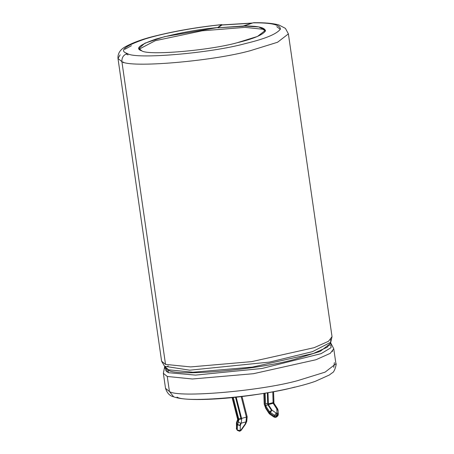 <?xml version="1.0" encoding="UTF-8"?>
<svg xmlns="http://www.w3.org/2000/svg" width="454" height="454" viewBox="0 0 454 454"><rect width="100%" height="100%" fill="white"/><g stroke="black" fill="none" stroke-linecap="round" stroke-linejoin="round"><path stroke-width="0.68" d="M238.185 418.219L237.692 417.952L232.516 397.579L238.095 419.309L238.117 420.381L238.095 419.309L237.646 419.178L238.117 420.381L236.874 423.508L237.533 424.513L238.469 422.163L238.815 419.348L241.687 418.997L241.585 418.406L240.932 418.543L235.53 397.261L240.926 418.543L241.585 418.406L236.199 397.188L241.585 418.406L246.38 417.13L241.176 396.62L246.38 417.13L241.585 418.406L241.687 418.997L238.815 419.348L238.469 422.163L240.705 423.219L241.205 423.156L241.687 418.997L241.205 423.156L240.705 423.219L239.797 425.511L240.297 425.443L241.205 423.156L246.006 421.885L246.38 417.13L246.743 416.829M237.346 418.259L237.646 419.178L238.095 419.309L237.692 417.952M277.814 415.853L276.429 417.078L277.865 415.393L276.429 417.078L275.113 417.368L275.828 416.715L274.278 416.346L269.211 412.765L269.585 411.818L269.211 412.765L265.885 407.681L264.676 404.457L264.307 393.317L264.676 404.457L265.885 407.681L269.211 412.765L270.005 413.39L270.385 412.436L274.653 415.393L276.248 413.106L274.653 415.393L276.622 415.705L276.248 413.106L276.622 415.705L277.439 415.484L277.065 412.89L277.439 415.484L278.245 414.44L278.194 414.894L278.336 413.986L278.245 414.44L277.065 412.89L276.775 408.872L277.065 412.89L276.248 413.106L271.974 410.149L271.492 410.32L267.826 404.724L273.126 403.294L273.427 402.692L273.126 403.294L268.325 404.571L268.371 403.89L273.166 402.613L268.371 403.89L267.996 392.693L268.371 403.89L267.712 403.975L267.344 392.806L267.712 403.975L268.371 403.89L268.325 404.571L271.974 410.149L268.325 404.571L267.826 404.724L271.492 410.32L271.974 410.149L276.248 413.106L277.065 412.89L278.245 414.44L277.065 416.437L276.242 416.653L276.622 415.705L274.653 415.393L274.278 416.346L274.653 415.393L270.385 412.436L270.005 413.39L274.278 416.346L275.828 416.715L277.065 416.437L277.439 415.484L276.622 415.705L275.612 417.3L276.242 416.653L275.113 417.368L274.29 416.545M273.427 402.692L273.983 403.294M167.259 376.468L192.388 378.988L253.417 373.704L315.939 359.744L330.274 353.331L333.764 348.74L330.274 353.331L315.939 359.744L253.417 373.704L192.388 378.988L167.259 376.468L169.427 391.501C177.877 398.09 260.102 391.104 297.807 380.594L325.104 372.132L335.932 363.773L325.104 372.132L297.807 380.594C260.102 391.104 177.877 398.09 169.427 391.501L173.649 396.802L169.427 391.501L165.523 388.335L169.427 391.501L167.259 376.468L163.355 373.296L167.259 376.468M329.979 343.122L330.608 343.536M330.892 343.763L331.034 347.679L321.126 353.638L261.884 368.5L195.487 375.112L168.054 372.655L164.7 367.712L168.054 372.655L168.542 370.271L164.74 367.178L168.542 370.271C176.776 376.684 256.856 369.879 293.579 359.647L320.166 351.402L330.711 343.264L320.166 351.402L293.579 359.647C256.856 369.879 176.776 376.684 168.542 370.271L168.054 372.655L195.487 375.112L261.884 368.5L321.126 353.638L331.034 347.679L330.892 343.763M164.547 366.259L168.474 369.789L164.671 366.701L163.355 373.296L165.523 388.335C167.129 393.187 169.836 396.013 173.649 396.802C181.015 399.565 196.043 400.218 218.737 398.76C251.448 396.592 293.301 389.089 315.241 381.349L329.349 375.004L332.158 372.876C334.791 372.32 336.919 362.474 335.932 363.773L333.764 348.74L330.643 342.781L327.238 347.259L313.283 353.501L252.384 367.099L192.944 372.24L168.474 369.789L192.944 372.24L252.384 367.099L313.283 353.501L327.238 347.259L330.643 342.781L332.027 336.669L288.392 33.891L277.564 42.25L250.256 50.712C212.546 61.216 130.343 68.202 121.893 61.619C130.343 68.202 212.546 61.216 250.256 50.712L277.564 42.25L288.392 33.891L285.413 28.369L278.835 24.953C273.002 23.336 264.693 22.581 253.911 22.7L252.98 22.853C271.089 22.621 280.231 24.703 280.407 29.107C276.861 33.999 265.221 38.806 245.483 43.539C210.826 53.197 135.247 59.622 127.478 53.566C123.579 54.752 121.717 57.437 121.893 61.619L165.523 364.397L190.646 366.917L251.675 361.634L314.202 347.668L328.531 341.26L332.027 336.669L328.531 341.26L314.202 347.668L251.675 361.634L190.646 366.917L165.523 364.397L161.613 361.225L164.547 366.259L189.732 370.186L269.574 362.088L312.505 351.64L330.631 342.322L330.767 339.456L330.631 342.322L312.505 351.64L269.574 362.088L189.732 370.186L164.541 366.247M117.983 58.447L121.893 61.619C121.717 57.437 123.579 54.752 127.478 53.566C118.67 50.882 124.6 45.996 145.274 38.919C166.675 32.257 199.976 26.763 221.467 24.726L221.745 24.607C198.29 27.047 176.521 30.736 156.454 35.684C143.464 38.726 132.886 42.54 124.719 47.12C119.907 49.997 117.66 53.771 117.983 58.447L161.613 361.225L165.523 364.397L121.893 61.619L117.983 58.447L120.162 54.82M165.511 370.487L166.334 369.227M167.441 370.697L166.175 371.82M294.981 387.029C260.324 396.688 184.744 403.112 176.975 397.057M221.745 24.607L222.324 24.868L221.467 24.726C199.976 26.763 166.675 32.257 145.274 38.919C124.6 45.996 118.67 50.882 127.478 53.566C135.247 59.622 210.826 53.197 245.483 43.539C265.221 38.806 276.861 33.999 280.407 29.107C280.231 24.703 271.089 22.621 252.98 22.853L243.242 26.02C257.872 25.833 265.261 27.518 265.408 31.076C262.543 35.026 253.133 38.913 237.181 42.738C209.175 50.542 148.095 55.734 141.818 50.842C134.696 48.674 139.492 44.725 156.193 39.004C176.685 33.312 197.212 29.487 217.772 27.535L221.467 24.726L217.772 27.535L164.524 36.672L144.86 43.215L138.913 48.487L141.818 50.842C148.095 55.734 209.175 50.542 237.181 42.738L257.463 36.451L265.505 30.242L258.723 26.934L243.242 26.02L217.806 27.808L222.023 24.987M139.162 49.14L155.302 40.69L202.07 30.815L245.069 27.365L262.798 29.238L265.448 30.94L262.798 29.238L245.069 27.365L202.07 30.815L155.302 40.69L139.162 49.14M126.921 53.697L126.008 52.936L126.921 53.697M280.3 29.362L276.764 26.65M126.087 53.998L128.062 54.911M329.769 345.102L329.854 345.562M332.623 350.465L332.504 351.527M166.414 369.136L165.545 370.413M252.407 23.041L221.717 24.93L217.806 27.808L243.282 26.292L252.98 22.853M221.439 25.049L251.953 23.188L221.439 25.049M238.815 419.348L233.294 397.5L238.815 419.348M246.38 417.13L246.006 421.885L245.098 424.167L240.637 430.477L245.098 424.167L246.006 421.885L241.205 423.156L240.297 425.443L240.211 430.591L241.159 430.313L240.001 431.118L240.637 430.477L239.576 431.232L240.211 430.591L237.272 430.057L237.363 424.916L236.699 423.905L236.613 429.053L237.272 430.057L236.659 429.353L236.699 423.905L237.363 424.916L237.533 424.513L236.874 423.508L236.699 423.905L238.117 420.381M273.875 402.823L273.898 402.085L273.166 402.613L273.104 403.192L272.809 391.83L273.166 402.613L273.921 401.938L273.58 391.689M269.585 411.818L265.721 405.91L265.108 393.187L265.721 405.91L269.585 411.818L270.385 412.436L269.585 411.818L271.492 410.32L269.585 411.818M276.775 408.872L273.126 403.294L276.775 408.872L277.712 408.986L276.775 408.872L277.95 410.422L276.775 408.872M246.766 421.272L245.62 424.008L245.098 424.167L245.852 423.576L245.098 424.167L245.62 424.008L241.159 430.313L239.576 431.232L237.317 430.364L236.318 428.19L236.613 429.053L236.409 423.043L236.699 423.905L236.557 422.316L236.874 423.508L236.557 422.316L237.709 419.411M273.722 403.782L273.126 403.294M273.972 403.266L277.712 408.986L277.95 410.422M271.974 410.149L270.385 412.436L271.974 410.149M267.826 404.724L265.721 405.91L267.826 404.724M267.712 403.975L265.448 403.487L267.712 403.975M277.865 415.393L277.837 415.802M274.278 416.346L273.904 416.999L274.278 416.346M270.005 413.39L269.631 414.042L270.005 413.39M270.017 413.588L269.631 414.042L269.08 413.475L269.211 412.765L269.08 413.475L265.783 408.43M265.885 407.681L265.743 408.356M263.859 393.391L264.211 404.156L264.676 404.457L264.211 404.168L265.794 408.452M242.005 396.518L247.163 416.84L246.738 421.34L246.006 421.885M240.297 425.443L237.363 424.916L237.272 430.057L240.211 430.591L240.297 425.443L237.533 424.513L237.363 424.916L240.297 425.443M239.797 425.511L240.705 423.219L238.469 422.163L237.533 424.513L239.797 425.511M240.932 418.543L238.747 418.957L240.932 418.543M131.427 45.706L124.833 49.293M123.386 62.72L123.323 62.073M168.213 365.828L167.475 366.543M334.371 362.627L333.752 367.399M277.82 415.847L278.194 414.894M278.336 413.986L278.047 409.968M275.113 417.368L273.904 416.999L269.631 414.042M232.108 397.619L237.34 418.248"/></g></svg>
